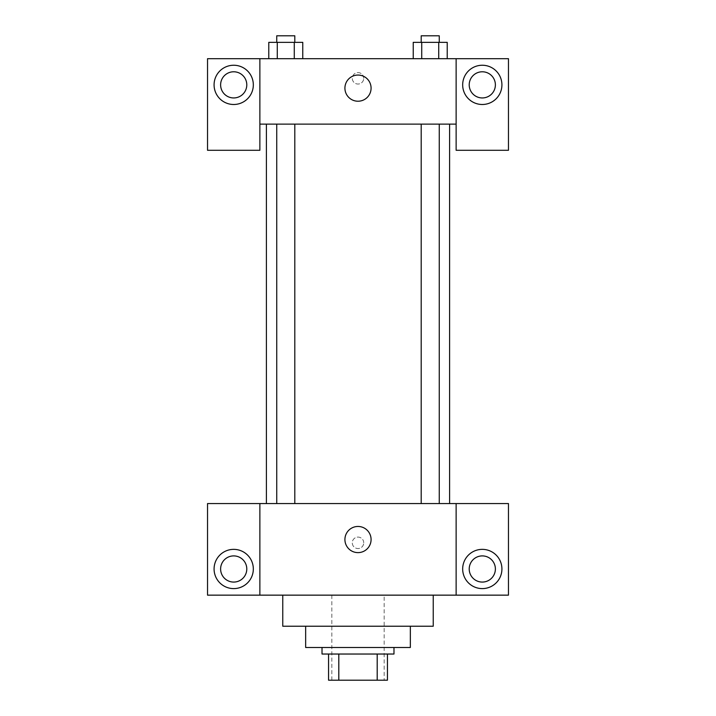 <?xml version="1.0" encoding="UTF-8"?>
<svg xmlns="http://www.w3.org/2000/svg" width="716" height="716" viewBox="0 0 716 716"><rect width="100%" height="100%" fill="white"/><g stroke="black" fill="none" stroke-linecap="round" stroke-linejoin="round"><path stroke-width="0.54" stroke-dasharray="3.58 2.69" d="M384.17 595.148L331.83 595.148L384.17 595.148L384.17 680.2L331.83 680.2L384.17 680.2M338.802 680.2L328.563 680.2L328.563 654.03L338.802 654.03L338.802 680.2L387.437 680.2M377.198 654.03L338.802 654.03L377.198 654.03L377.198 680.2M338.802 654.03L328.563 654.03M322.021 654.03L393.979 654.03M305.66 647.488L410.34 647.488M282.766 626.232L433.234 626.232M358 595.148L282.766 595.148L358 595.148M508.467 595.148L207.533 595.148L207.533 503.563L508.467 503.563L508.467 595.148M259.872 542.817L259.872 537.09L259.872 542.817M259.872 503.563L259.872 595.148M421.196 503.563L439.257 503.563L421.196 503.563L439.257 503.563L421.196 503.563L421.196 124.119L439.257 124.119L421.196 124.119M294.804 503.563L276.743 503.563L294.804 503.563L276.743 503.563L294.804 503.563L294.804 124.119L276.743 124.119L294.804 124.119M449.594 503.563L266.406 503.563L449.594 503.563M456.128 542.817L456.128 537.09L456.128 542.817M456.128 503.563L456.128 595.148M482.298 588.606A19.627 19.627 0 0 0 499.294 559.169A19.627 19.627 0 0 0 465.302 559.169A19.627 19.627 0 0 0 482.298 588.606M495.382 568.987A13.085 13.085 0 0 0 475.755 557.657A13.085 13.085 0 0 0 475.755 580.318A13.085 13.085 0 0 0 495.382 568.987M233.702 588.606A19.627 19.627 0 0 0 250.698 559.169A19.627 19.627 0 0 0 216.706 559.169A19.627 19.627 0 0 0 233.702 588.606M246.787 568.987A13.085 13.085 0 0 0 227.16 557.657A13.085 13.085 0 0 0 227.16 580.318A13.085 13.085 0 0 0 246.787 568.987M363.728 542.817A5.728 5.728 0 0 0 355.136 537.859A5.728 5.728 0 0 0 355.136 547.776A5.728 5.728 0 0 0 363.728 542.817A5.728 5.728 0 0 1 355.136 547.776A5.728 5.728 0 0 1 355.136 537.859A5.728 5.728 0 0 1 363.728 542.817M344.915 539.542A13.085 13.085 0 0 0 364.542 550.873A13.085 13.085 0 0 0 364.542 528.211A13.085 13.085 0 0 0 344.915 539.542M449.594 124.119L266.406 124.119L449.594 124.119M439.257 124.119L439.257 503.563M456.128 124.119L259.872 124.119L259.872 150.288L207.533 150.288L207.533 58.694L508.467 58.694L508.467 150.288L456.128 150.288L456.128 58.694M363.728 78.321A5.728 5.728 0 0 0 355.136 73.363A5.728 5.728 0 0 0 355.136 83.28A5.728 5.728 0 0 0 363.728 78.321A5.728 5.728 0 0 1 355.136 83.28A5.728 5.728 0 0 1 355.136 73.363A5.728 5.728 0 0 1 363.728 78.321M246.787 84.864A13.085 13.085 0 0 0 227.16 73.533A13.085 13.085 0 0 0 227.16 96.195A13.085 13.085 0 0 0 246.787 84.864M495.382 84.864A13.085 13.085 0 0 0 475.755 73.533A13.085 13.085 0 0 0 475.755 96.195A13.085 13.085 0 0 0 495.382 84.864M233.702 104.491A19.627 19.627 0 0 0 250.698 75.055A19.627 19.627 0 0 0 216.706 75.055A19.627 19.627 0 0 0 233.702 104.491M482.298 104.491A19.627 19.627 0 0 0 499.294 75.055A19.627 19.627 0 0 0 465.302 75.055A19.627 19.627 0 0 0 482.298 104.491M259.872 58.694L259.872 124.119M302.77 58.694L268.76 58.694L302.787 58.694L268.76 58.694L302.77 58.694L302.77 42.342L294.276 42.342L302.77 42.342L294.276 42.342L294.276 58.694L268.777 58.694L268.777 42.342L294.276 42.342L277.28 42.342L277.28 58.694L294.276 58.694L294.276 42.342L294.276 58.694M413.23 58.694L447.24 58.694L413.213 58.694L447.24 58.694L413.23 58.694L438.72 58.694L413.23 58.694L413.23 42.342L447.223 42.342L438.72 42.342L438.72 58.694L438.72 42.342L421.724 42.342L421.724 58.694L421.724 42.342L413.23 42.342L447.223 42.342L447.223 58.694M344.915 88.14A13.085 13.085 0 0 0 364.542 99.47A13.085 13.085 0 0 0 364.542 76.809A13.085 13.085 0 0 0 344.915 88.14M456.128 78.321L456.128 84.049L456.128 78.321M259.872 78.321L259.872 84.049L259.872 78.321M439.257 42.342L421.196 42.342L439.257 42.342L421.196 42.342L439.257 42.342L439.257 35.8L421.196 35.8L439.257 35.8L421.196 35.8L421.196 42.342M294.804 42.342L276.743 42.342L294.804 42.342L276.743 42.342L294.804 42.342L294.804 35.8L276.743 35.8L294.804 35.8L276.743 35.8L276.743 42.342M438.72 42.342L438.72 58.694M421.724 42.342L421.724 58.694M268.777 42.342L277.28 42.342L268.777 42.342M277.28 42.342L277.28 58.694L277.28 42.342L294.276 42.342M277.28 58.694L268.777 58.694M331.83 680.2L331.83 595.148M276.743 124.119L276.743 503.563"/><path stroke-width="1.07" d="M377.198 654.03L377.198 680.2L328.563 680.2L328.563 654.03M377.198 680.2L387.437 680.2L387.437 654.03L387.437 680.2M393.979 647.488L393.979 654.03L322.021 654.03L322.021 647.488M338.802 654.03L338.802 680.2M410.34 626.232L410.34 647.488L305.66 647.488L305.66 626.232M433.234 595.148L433.234 626.232L282.766 626.232L282.766 595.148M456.128 503.563L456.128 595.148L508.467 595.148L508.467 503.563L259.872 503.563L259.872 595.148L207.533 595.148L207.533 503.563L259.872 503.563M456.128 595.148L259.872 595.148M344.915 539.542A13.085 13.085 0 0 1 364.542 528.211A13.085 13.085 0 0 1 364.542 550.873A13.085 13.085 0 0 1 344.915 539.542M482.298 588.606A19.627 19.627 0 0 1 465.302 559.169A19.627 19.627 0 0 1 499.294 559.169A19.627 19.627 0 0 1 482.298 588.606M233.702 588.606A19.627 19.627 0 0 1 216.706 559.169A19.627 19.627 0 0 1 250.698 559.169A19.627 19.627 0 0 1 233.702 588.606M469.213 568.987A13.085 13.085 0 0 1 482.298 555.902A13.085 13.085 0 0 1 495.382 568.987A13.085 13.085 0 0 1 482.298 582.072A13.085 13.085 0 0 1 469.213 568.987M220.618 568.987A13.085 13.085 0 0 1 233.702 555.902A13.085 13.085 0 0 1 246.787 568.987A13.085 13.085 0 0 1 233.702 582.072A13.085 13.085 0 0 1 220.618 568.987M449.594 124.119L449.594 503.563M421.196 503.563L421.196 124.119M294.804 124.119L294.804 503.563M456.128 124.119L456.128 150.288L508.467 150.288L508.467 58.694L456.128 58.694L456.128 124.119L259.872 124.119L259.872 150.288L207.533 150.288L207.533 58.694L259.872 58.694L259.872 124.119M246.787 84.864A13.085 13.085 0 0 1 233.702 97.949A13.085 13.085 0 0 1 220.618 84.864A13.085 13.085 0 0 1 233.702 71.779A13.085 13.085 0 0 1 246.787 84.864M233.702 104.491A19.627 19.627 0 0 1 216.706 75.055A19.627 19.627 0 0 1 250.698 75.055A19.627 19.627 0 0 1 233.702 104.491M495.382 84.864A13.085 13.085 0 0 1 475.755 96.195A13.085 13.085 0 0 1 475.755 73.533A13.085 13.085 0 0 1 495.382 84.864M482.298 104.491A19.627 19.627 0 0 1 465.302 75.055A19.627 19.627 0 0 1 499.294 75.055A19.627 19.627 0 0 1 482.298 104.491M456.128 58.694L259.872 58.694M344.915 88.14A13.085 13.085 0 0 1 364.542 76.809A13.085 13.085 0 0 1 364.542 99.47A13.085 13.085 0 0 1 344.915 88.14M447.223 58.694L447.223 42.342L413.23 42.342L413.23 58.694M438.72 42.342L438.72 58.694M421.724 42.342L421.724 58.694M421.196 42.342L421.196 35.8L439.257 35.8L439.257 42.342M302.77 58.694L302.77 42.342L268.777 42.342L268.777 58.694M294.276 42.342L294.276 58.694M277.28 42.342L277.28 58.694M276.743 42.342L276.743 35.8L294.804 35.8L294.804 42.342M266.406 124.119L266.406 503.563M439.257 503.563L439.257 124.119M276.743 124.119L276.743 503.563"/></g></svg>
